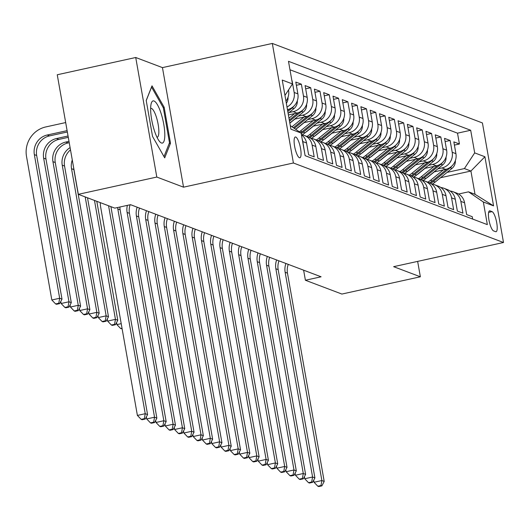 <?xml version="1.0" encoding="UTF-8"?>
<svg xmlns="http://www.w3.org/2000/svg" width="530" height="530" viewBox="0 0 530 530"><rect width="100%" height="100%" fill="white"/><g stroke="black" fill="none" stroke-linecap="round" stroke-linejoin="round"><path stroke-width="0.79" d="M299.41 157.728A10.633 2.703 77.6 0 0 299.874 157.774A10.633 2.703 77.6 0 0 300.404 147.665A10.633 2.703 77.6 0 0 295.767 137.051A10.633 2.703 77.6 0 0 295.303 137.005A10.633 2.703 77.6 0 0 294.773 147.115A10.633 2.703 77.6 0 0 299.41 157.728M135.726 57.498L156.807 177.053L183.532 187.169L162.452 67.615L135.726 57.498L57.253 74.763L78.334 194.325L114.824 208.131L130.519 204.679L321.094 276.793L305.399 280.251L341.89 294.057L420.363 276.786L417.647 261.389M162.452 67.615L272.321 43.44L482.419 122.94L503.5 242.501L293.401 162.995L272.321 43.44M304.704 153.296L302.822 141.583L306.545 142.987A13.29 12.68 -69.3 0 0 301.438 134.786M306.545 142.987L308.626 154.78L314.197 156.893L312.124 145.101L315.84 146.505A13.29 12.68 -69.3 0 0 307.99 136.839L304.266 135.428A13.29 12.68 110.7 0 1 312.124 145.101M315.84 146.505L317.921 158.298L323.499 160.411L321.418 148.619L325.135 150.023A13.29 12.68 -69.3 0 0 317.284 140.357L313.568 138.946A13.29 12.68 110.7 0 1 321.418 148.619M325.135 150.023L327.215 161.816L332.794 163.929L330.713 152.136L334.43 153.541A13.29 12.68 -69.3 0 0 326.579 143.875L322.863 142.464A13.29 12.68 110.7 0 1 330.713 152.136M334.43 153.541L336.51 165.333L342.089 167.447L340.008 155.654L343.731 157.059A13.29 12.68 -69.3 0 0 335.874 147.393L332.158 145.982A13.29 12.68 110.7 0 1 340.008 155.654M343.731 157.059L345.812 168.851L351.383 170.965L349.31 159.172L353.026 160.577A13.29 12.68 -69.3 0 0 345.176 150.911L341.452 149.5A13.29 12.68 110.7 0 1 349.31 159.172M353.026 160.577L355.107 172.369L360.685 174.483L358.605 162.69L362.321 164.095A13.29 12.68 -69.3 0 0 354.471 154.429L350.754 153.018A13.29 12.68 110.7 0 1 358.605 162.69M362.321 164.095L364.401 175.887L369.98 178L367.9 166.208L371.616 167.612A13.29 12.68 -69.3 0 0 363.766 157.947L360.049 156.535A13.29 12.68 110.7 0 1 367.9 166.208M371.616 167.612L373.696 179.405L379.275 181.518L377.194 169.726L380.918 171.13A13.29 12.68 -69.3 0 0 373.06 161.464L369.344 160.053A13.29 12.68 110.7 0 1 377.194 169.726M380.918 171.13L382.991 182.923L388.569 185.036L386.496 173.244L390.212 174.648A13.29 12.68 -69.3 0 0 382.362 164.982L378.639 163.571A13.29 12.68 110.7 0 1 386.496 173.244M390.212 174.648L392.293 186.441L397.871 188.554L395.791 176.762L399.507 178.166A13.29 12.68 -69.3 0 0 391.657 168.5L387.94 167.089A13.29 12.68 110.7 0 1 395.791 176.762M399.507 178.166L401.588 189.959L407.166 192.072L405.086 180.279L408.802 181.684A13.29 12.68 -69.3 0 0 400.952 172.018L397.235 170.607A13.29 12.68 110.7 0 1 405.086 180.279M408.802 181.684L410.882 193.477L416.461 195.59L414.38 183.797L418.104 185.202A13.29 12.68 -69.3 0 0 410.246 175.536L406.53 174.125A13.29 12.68 110.7 0 1 414.38 183.797M418.104 185.202L420.177 196.994L425.756 199.108L423.682 187.315L427.399 188.72A13.29 12.68 -69.3 0 0 419.548 179.054L415.825 177.643A13.29 12.68 110.7 0 1 423.682 187.315M427.399 188.72L429.479 200.512L435.057 202.626L432.977 190.833L436.693 192.238A13.29 12.68 -69.3 0 0 428.843 182.572L425.126 181.161A13.29 12.68 110.7 0 1 432.977 190.833M436.693 192.238L438.774 204.03L444.352 206.144L442.272 194.351L445.988 195.756A13.29 12.68 -69.3 0 0 438.138 186.09L434.421 184.678A13.29 12.68 110.7 0 1 442.272 194.351M445.988 195.756L448.069 207.548L453.647 209.661L451.567 197.869L455.29 199.273A13.29 12.68 -69.3 0 0 447.433 189.607L443.716 188.196A13.29 12.68 110.7 0 1 451.567 197.869M455.29 199.273L457.363 211.066L462.942 213.179L460.861 201.387A13.29 12.68 -69.3 0 0 453.011 191.714A13.29 12.68 -69.3 0 0 450.089 191.012M434.043 171.919L445.644 169.361A13.29 12.68 -69.3 0 0 455.926 153.673L453.846 141.881L459.424 143.994L454.409 145.094M437.8 168.865L441.927 167.957A13.29 12.68 -69.3 0 0 452.203 152.269L450.122 140.476L445.114 141.576M450.122 140.476L444.544 138.363L446.624 150.156A13.29 12.68 -69.3 0 1 436.349 165.844L424.742 168.401M415.447 164.883L427.054 162.326A13.29 12.68 -69.3 0 0 437.329 146.638L435.249 134.845L440.827 136.959L435.819 138.058M406.152 161.365L417.759 158.808A13.29 12.68 -69.3 0 0 428.035 143.12L425.954 131.327L431.533 133.441L426.517 134.541M396.857 157.847L408.458 155.29A13.29 12.68 -69.3 0 0 418.74 139.602L416.659 127.809L422.238 129.923L417.223 131.023M387.556 154.329L399.163 151.772A13.29 12.68 -69.3 0 0 409.438 136.084L407.358 124.292L412.936 126.405L407.928 127.505M378.261 150.811L389.868 148.254A13.29 12.68 -69.3 0 0 400.143 132.566L398.063 120.774L403.641 122.887L398.633 123.987M368.966 147.294L380.573 144.736A13.29 12.68 -69.3 0 0 390.849 129.048L388.768 117.256L394.346 119.369L389.331 120.469M359.671 143.776L371.272 141.219A13.29 12.68 -69.3 0 0 381.554 125.53L379.473 113.738L385.052 115.851L380.036 116.951M350.37 140.258L361.977 137.701A13.29 12.68 -69.3 0 0 372.252 122.013L370.172 110.22L375.75 112.334L370.742 113.433M341.075 136.74L352.682 134.183A13.29 12.68 -69.3 0 0 362.957 118.495L360.877 106.702L366.455 108.816L361.447 109.915M331.78 133.222L343.387 130.665A13.29 12.68 -69.3 0 0 353.662 114.977L351.582 103.184L357.16 105.298L352.145 106.397M322.485 129.704L334.085 127.147A13.29 12.68 -69.3 0 0 344.367 111.459L342.287 99.666L347.865 101.78L342.85 102.88M313.184 126.186L324.791 123.629A13.29 12.68 -69.3 0 0 335.066 107.941L332.986 96.149L338.564 98.262L333.555 99.362M303.889 122.668L315.496 120.111A13.29 12.68 -69.3 0 0 325.771 104.423L323.691 92.631L329.269 94.744L324.261 95.844M294.594 119.151L306.201 116.593A13.29 12.68 -69.3 0 0 316.476 100.905L314.396 89.113L319.974 91.226L314.966 92.326M288.399 114.95L296.899 113.076A13.29 12.68 -69.3 0 0 307.181 97.388L305.101 85.595L310.679 87.708L305.664 88.808M287.452 109.591L287.604 109.558A13.29 12.68 -69.3 0 0 297.88 93.87L295.806 82.077L301.378 84.191L296.369 85.29M492.072 211.636L490.025 210.86A10.302 2.617 77.6 0 0 489.581 210.821A10.302 2.617 77.6 0 0 489.064 220.612A10.302 2.617 77.6 0 0 493.556 230.894L495.603 231.67A10.302 2.617 77.6 0 0 496.053 231.716A10.302 2.617 77.6 0 0 496.564 221.918A10.302 2.617 77.6 0 0 492.072 211.636L488.607 212.398M290.281 125.617L301.133 133.05L305.121 155.668L487.335 224.621L483.347 202.003L468.507 191.84L458.602 194.02M301.133 133.05L290.91 129.181L282.245 80.063L292.474 83.932L288.486 61.314L470.693 130.267L474.681 152.885L484.91 156.754L493.569 205.872L483.347 202.003M289.062 112.579L293.183 111.671L296.899 113.076M298.357 116.097L302.478 115.189L306.201 116.593M307.652 119.614L311.779 118.707L315.496 120.111M316.947 123.132L321.074 122.225L324.791 123.629M326.248 126.65L330.369 125.743L334.085 127.147M335.543 130.168L339.664 129.26L343.387 130.665M344.838 133.686L348.965 132.778L352.682 134.183M354.133 137.204L358.26 136.296L361.977 137.701M363.434 140.722L367.555 139.814L371.272 141.219M372.729 144.239L376.85 143.332L380.573 144.736M382.024 147.757L386.151 146.85L389.868 148.254M391.319 151.275L395.446 150.368L399.163 151.772M400.614 154.793L404.741 153.886L408.458 155.29M409.915 158.311L414.036 157.403L417.759 158.808M419.21 161.829L423.337 160.921L427.054 162.326M428.505 165.347L432.632 164.439L436.349 165.844M459.424 143.994L457.509 133.169L289.976 69.768M285.955 101.097A13.29 12.68 -69.3 0 0 288.585 90.352L288.519 89.974M292.083 80.673L294.163 92.465A13.29 12.68 110.7 0 1 287.002 107.027M301.378 84.191L303.458 95.983A13.29 12.68 110.7 0 1 293.183 111.671M310.679 87.708L312.76 99.501A13.29 12.68 110.7 0 1 302.478 115.189M319.974 91.226L322.055 103.019A13.29 12.68 110.7 0 1 311.779 118.707M329.269 94.744L331.349 106.537A13.29 12.68 110.7 0 1 321.074 122.225M338.564 98.262L340.644 110.055A13.29 12.68 110.7 0 1 330.369 125.743M347.865 101.78L349.946 113.572A13.29 12.68 110.7 0 1 339.664 129.26M357.16 105.298L359.241 117.09A13.29 12.68 110.7 0 1 348.965 132.778M366.455 108.816L368.535 120.608A13.29 12.68 110.7 0 1 358.26 136.296M375.75 112.334L377.83 124.126A13.29 12.68 110.7 0 1 367.555 139.814M385.052 115.851L387.132 127.644A13.29 12.68 110.7 0 1 376.85 143.332M394.346 119.369L396.427 131.162A13.29 12.68 110.7 0 1 386.151 146.85M403.641 122.887L405.722 134.68A13.29 12.68 110.7 0 1 395.446 150.368M412.936 126.405L415.017 138.197A13.29 12.68 110.7 0 1 404.741 153.886M422.238 129.923L424.318 141.715A13.29 12.68 110.7 0 1 414.036 157.403M431.533 133.441L433.613 145.233A13.29 12.68 110.7 0 1 423.337 160.921M440.827 136.959L442.908 148.751A13.29 12.68 110.7 0 1 432.632 164.439M472.661 219.069L472.243 216.697L466.665 214.584L464.585 202.791A13.29 12.68 -69.3 0 0 456.734 193.125L453.011 191.714M468.507 191.84L475.019 194.305L470.918 171.038L464.406 168.573L474.681 152.885M440.516 177.729L470.918 171.038L484.91 156.754M447.101 172.382L464.406 168.573M156.807 177.053L78.334 194.325M183.532 187.169L293.401 162.995M503.5 242.501L393.638 266.676L420.363 276.786M303.624 270.181L305.399 280.251M457.509 133.169L470.693 130.267M440.794 187.494A13.29 12.68 110.7 0 1 443.716 188.196M431.5 183.976A13.29 12.68 110.7 0 1 434.421 184.678M422.205 180.458A13.29 12.68 110.7 0 1 425.126 181.161M412.903 176.94A13.29 12.68 110.7 0 1 415.825 177.643M403.608 173.423A13.29 12.68 110.7 0 1 406.53 174.125M394.313 169.905A13.29 12.68 110.7 0 1 397.235 170.607M385.018 166.387A13.29 12.68 110.7 0 1 387.94 167.089M375.724 162.869A13.29 12.68 110.7 0 1 378.639 163.571M366.422 159.345A13.29 12.68 110.7 0 1 369.344 160.053M357.127 155.827A13.29 12.68 110.7 0 1 360.049 156.535M347.832 152.309A13.29 12.68 110.7 0 1 350.754 153.018M338.537 148.791A13.29 12.68 110.7 0 1 341.452 149.5M329.236 145.273A13.29 12.68 110.7 0 1 332.158 145.982M319.941 141.755A13.29 12.68 110.7 0 1 322.863 142.464M310.646 138.237A13.29 12.68 110.7 0 1 313.568 138.946M301.431 134.733A13.29 12.68 110.7 0 1 304.266 135.428M302.259 139.443A13.29 12.68 110.7 0 1 302.822 141.583M292.474 83.932L284.954 95.413M475.019 194.305L493.569 205.872M152.554 136.455L164.704 157.854L170.501 143.246L164.148 107.239L152.004 85.847L146.207 100.455L152.554 136.455M163.134 107.464L164.148 107.239M169.169 143.537L170.501 143.246M288.247 264.364A16.615 15.854 -69.3 0 0 287.479 273.162L324.201 481.419L321.876 480.538L320.961 485.52L317.821 486.209L318.749 486.56L321.889 485.871L320.961 485.52M285.922 263.483A16.615 15.854 -69.3 0 0 285.153 272.281L321.876 480.538L314.032 482.267L313.674 480.266M314.032 482.267L317.821 486.209M321.889 485.871L324.201 481.419M434.308 171.859L428.028 176.954A21.101 20.133 110.7 0 1 426.186 178.292M443.391 169.858L430.519 180.306A25.42 24.254 110.7 0 1 427.856 182.194M455.35 160.597A8.805 8.4 110.7 0 1 452.01 168.401L435.17 182.062A25.42 24.254 110.7 0 1 432.288 184.089M447.101 168.951L432.288 180.975A25.42 24.254 110.7 0 1 429.598 182.883M430.579 183.387A25.42 24.254 -69.3 0 0 433.401 181.393L450.242 167.732A8.805 8.4 -69.3 0 0 451.845 166.042M164.81 134.468A21.598 5.485 77.6 0 0 158.987 107.848A21.598 5.485 77.6 0 0 151.156 103.734A21.598 5.485 77.6 0 0 150.639 109.505A21.598 5.485 77.6 0 0 159.424 141.311A21.598 5.485 77.6 0 0 164.81 134.468M156.993 137.27A14.787 3.756 77.6 0 0 157.185 137.25A14.787 3.756 77.6 0 0 158.861 131.354A14.787 3.756 77.6 0 0 155.966 115.904A14.787 3.756 77.6 0 0 150.831 108.365A14.787 3.756 77.6 0 0 150.646 108.425M146.227 100.574L151.573 87.099L163.339 107.835L169.494 142.722L163.989 156.595M278.952 260.846A16.615 15.854 -69.3 0 0 278.184 269.644L314.906 477.901L312.581 477.02L311.666 482.002L308.526 482.691L309.454 483.042L312.594 482.353L311.666 482.002M276.627 259.965A16.615 15.854 -69.3 0 0 275.858 268.763L312.581 477.02L304.73 478.749L304.379 476.748M304.73 478.749L308.526 482.691M312.594 482.353L314.906 477.901M269.657 257.328A16.615 15.854 -69.3 0 0 268.889 266.126L305.605 474.383L303.286 473.502L302.365 478.484L299.225 479.173L300.159 479.524L303.299 478.835L302.365 478.484M267.332 256.447A16.615 15.854 -69.3 0 0 266.563 265.245L303.286 473.502L295.435 475.231L295.084 473.23M295.435 475.231L299.225 479.173M303.299 478.835L305.605 474.383M260.356 253.81A16.615 15.854 -69.3 0 0 259.587 262.608L296.31 470.865L293.984 469.984L293.07 474.966L289.93 475.655L290.864 476.006L293.998 475.317L293.07 474.966M258.037 252.929A16.615 15.854 -69.3 0 0 257.269 261.727L293.984 469.984L286.14 471.713L285.789 469.712M286.14 471.713L289.93 475.655M293.998 475.317L296.31 470.865M251.061 250.292A16.615 15.854 -69.3 0 0 250.292 259.09L287.015 467.347L284.69 466.466L283.775 471.448L280.635 472.137L281.562 472.488L284.703 471.799L283.775 471.448M248.736 249.411A16.615 15.854 -69.3 0 0 247.967 258.209L284.69 466.466L276.846 468.195L276.488 466.195M276.846 468.195L280.635 472.137M284.703 471.799L287.015 467.347M425.007 168.341L418.733 173.436A21.101 20.133 110.7 0 1 416.891 174.774M434.096 166.34L421.224 176.788A25.42 24.254 110.7 0 1 418.561 178.676M446.055 157.079A8.805 8.4 110.7 0 1 442.716 164.883L425.875 178.544A25.42 24.254 110.7 0 1 422.993 180.571M437.807 165.433L422.993 177.457A25.42 24.254 110.7 0 1 420.297 179.365M421.277 179.869A25.42 24.254 -69.3 0 0 424.106 177.875L440.947 164.214A8.805 8.4 -69.3 0 0 442.55 162.524M415.712 164.823L409.432 169.918A21.101 20.133 110.7 0 1 407.596 171.256M424.802 162.823L411.929 173.27A25.42 24.254 110.7 0 1 409.266 175.158M436.76 153.561A8.805 8.4 110.7 0 1 433.414 161.365L416.58 175.026A25.42 24.254 110.7 0 1 413.698 177.053M428.512 161.915L413.698 173.939A25.42 24.254 110.7 0 1 411.002 175.847M411.982 176.351A25.42 24.254 -69.3 0 0 414.811 174.357L431.652 160.696A8.805 8.4 -69.3 0 0 433.255 159.007M406.417 161.305L400.137 166.4A21.101 20.133 110.7 0 1 398.295 167.738M415.5 159.305L402.634 169.752A25.42 24.254 110.7 0 1 399.971 171.64M427.458 150.043A8.805 8.4 110.7 0 1 424.119 157.847L407.279 171.508A25.42 24.254 110.7 0 1 404.397 173.535M419.21 158.397L404.397 170.422A25.42 24.254 110.7 0 1 401.707 172.329M402.687 172.833A25.42 24.254 -69.3 0 0 405.516 170.839L422.35 157.178A8.805 8.4 -69.3 0 0 423.954 155.489M397.122 157.788L390.842 162.882A21.101 20.133 110.7 0 1 389 164.22M406.205 155.787L393.339 166.234A25.42 24.254 110.7 0 1 390.67 168.123M418.163 146.525A8.805 8.4 110.7 0 1 414.824 154.329L397.984 167.99A25.42 24.254 110.7 0 1 395.102 170.017M409.915 154.879L395.102 166.904A25.42 24.254 110.7 0 1 392.412 168.812M393.392 169.315A25.42 24.254 -69.3 0 0 396.221 167.321L413.055 153.66A8.805 8.4 -69.3 0 0 414.659 151.971M241.766 246.775A16.615 15.854 -69.3 0 0 240.998 255.573L277.72 463.829L275.395 462.948L274.48 467.93L271.34 468.619L272.268 468.97L275.408 468.281L274.48 467.93M239.441 245.894A16.615 15.854 -69.3 0 0 238.672 254.691L275.395 462.948L267.544 464.677L267.193 462.677M267.544 464.677L271.34 468.619M275.408 468.281L277.72 463.829M387.821 154.27L381.547 159.364A21.101 20.133 110.7 0 1 379.705 160.703M396.91 152.269L384.038 162.717A25.42 24.254 110.7 0 1 381.375 164.605M408.868 143.007A8.805 8.4 110.7 0 1 405.529 150.811L388.689 164.472A25.42 24.254 110.7 0 1 385.807 166.499M400.62 151.361L385.807 163.386A25.42 24.254 110.7 0 1 383.11 165.294M384.091 165.797A25.42 24.254 -69.3 0 0 386.92 163.803L403.761 150.142A8.805 8.4 -69.3 0 0 405.364 148.453M232.471 243.257A16.615 15.854 -69.3 0 0 231.703 252.055L268.418 460.312L266.1 459.43L265.179 464.412L262.045 465.101L262.973 465.453L266.113 464.764L265.179 464.412M230.146 242.376A16.615 15.854 -69.3 0 0 229.377 251.174L266.1 459.43L258.249 461.16L257.898 459.159M258.249 461.16L262.045 465.101M266.113 464.764L268.418 460.312M378.526 150.752L372.245 155.846A21.101 20.133 110.7 0 1 370.41 157.185M387.615 148.751L374.743 159.199A25.42 24.254 110.7 0 1 372.08 161.087M399.574 139.489A8.805 8.4 110.7 0 1 396.228 147.294L379.394 160.954A25.42 24.254 110.7 0 1 376.512 162.982M391.325 147.844L376.512 159.868A25.42 24.254 110.7 0 1 373.816 161.776M374.796 162.279A25.42 24.254 -69.3 0 0 377.625 160.285L394.466 146.624A8.805 8.4 -69.3 0 0 396.069 144.935M223.17 239.739A16.615 15.854 -69.3 0 0 222.401 248.537L259.124 456.794L256.798 455.913L255.884 460.895L252.744 461.584L253.678 461.935L256.811 461.246L255.884 460.895M220.851 238.858A16.615 15.854 -69.3 0 0 220.082 247.656L256.798 455.913L248.954 457.642L248.603 455.641M248.954 457.642L252.744 461.584M256.811 461.246L259.124 456.794M369.231 147.234L362.951 152.329A21.101 20.133 110.7 0 1 361.115 153.667M378.314 145.233L365.448 155.681A25.42 24.254 110.7 0 1 362.785 157.569M390.279 135.971A8.805 8.4 110.7 0 1 386.933 143.776L370.092 157.436A25.42 24.254 110.7 0 1 367.21 159.464M382.024 144.326L367.21 156.35A25.42 24.254 110.7 0 1 364.521 158.258M365.501 158.761A25.42 24.254 -69.3 0 0 368.33 156.767L385.164 143.107A8.805 8.4 -69.3 0 0 386.767 141.417M213.875 236.221A16.615 15.854 -69.3 0 0 213.106 245.019L249.829 453.276L247.503 452.395L246.589 457.377L243.449 458.066L244.376 458.417L247.517 457.728L246.589 457.377M211.549 235.34A16.615 15.854 -69.3 0 0 210.781 244.138L247.503 452.395L239.659 454.124L239.302 452.123M239.659 454.124L243.449 458.066M247.517 457.728L249.829 453.276M359.936 143.716L353.656 148.811A21.101 20.133 110.7 0 1 351.814 150.149M369.019 141.715L356.153 152.163A25.42 24.254 110.7 0 1 353.483 154.051M380.977 132.454A8.805 8.4 110.7 0 1 377.638 140.258L360.798 153.919A25.42 24.254 110.7 0 1 357.916 155.946M372.729 140.808L357.916 152.832A25.42 24.254 110.7 0 1 355.226 154.74M356.206 155.244A25.42 24.254 -69.3 0 0 359.035 153.249L375.869 139.589A8.805 8.4 -69.3 0 0 377.473 137.899M204.58 232.703A16.615 15.854 -69.3 0 0 203.811 241.501L240.534 449.758L238.208 448.877L237.294 453.859L234.154 454.548L235.081 454.899L238.222 454.21L237.294 453.859M202.255 231.822A16.615 15.854 -69.3 0 0 201.486 240.62L238.208 448.877L230.358 450.606L230.007 448.605M230.358 450.606L234.154 454.548M238.222 454.21L240.534 449.758M350.635 140.198L344.361 145.293A21.101 20.133 110.7 0 1 342.519 146.631M359.724 138.197L346.852 148.645A25.42 24.254 110.7 0 1 344.189 150.533M371.682 128.936A8.805 8.4 110.7 0 1 368.343 136.74L351.503 150.401A25.42 24.254 110.7 0 1 348.621 152.428M363.434 137.29L348.621 149.314A25.42 24.254 110.7 0 1 345.924 151.222M346.911 151.726A25.42 24.254 -69.3 0 0 349.734 149.732L366.575 136.071A8.805 8.4 -69.3 0 0 368.178 134.381M195.285 229.185A16.615 15.854 -69.3 0 0 194.517 237.983L231.232 446.24L228.914 445.359L227.993 450.341L224.859 451.03L225.787 451.381L228.927 450.692L227.993 450.341M192.96 228.304A16.615 15.854 -69.3 0 0 192.191 237.102L228.914 445.359L221.063 447.088L220.712 445.087M221.063 447.088L224.859 451.03M228.927 450.692L231.232 446.24M341.34 136.68L335.066 141.775A21.101 20.133 110.7 0 1 333.224 143.113M350.429 134.68L337.557 145.127A25.42 24.254 110.7 0 1 334.894 147.015M362.387 125.418A8.805 8.4 110.7 0 1 359.042 133.222L342.208 146.883A25.42 24.254 110.7 0 1 339.326 148.91M354.139 133.772L339.326 145.796A25.42 24.254 110.7 0 1 336.63 147.704M337.61 148.208A25.42 24.254 -69.3 0 0 340.439 146.214L357.28 132.553A8.805 8.4 -69.3 0 0 358.883 130.864M185.984 225.667A16.615 15.854 -69.3 0 0 185.215 234.465L221.938 442.722L219.612 441.841L218.698 446.823L215.558 447.512L216.492 447.863L219.625 447.174L218.698 446.823M183.665 224.786A16.615 15.854 -69.3 0 0 182.896 233.584L219.612 441.841L211.768 443.57L211.417 441.569M211.768 443.57L215.558 447.512M219.625 447.174L221.938 442.722M332.045 133.162L325.764 138.257A21.101 20.133 110.7 0 1 323.929 139.595M341.128 131.162L328.262 141.609A25.42 24.254 110.7 0 1 325.599 143.498M353.093 121.9A8.805 8.4 110.7 0 1 349.747 129.704L332.906 143.365A25.42 24.254 110.7 0 1 330.024 145.392M344.838 130.254L330.024 142.278A25.42 24.254 110.7 0 1 327.335 144.186M328.315 144.69A25.42 24.254 -69.3 0 0 331.144 142.696L347.978 129.035A8.805 8.4 -69.3 0 0 349.581 127.346M176.689 222.149A16.615 15.854 -69.3 0 0 175.92 230.948L212.643 439.204L210.317 438.323L209.403 443.305L206.263 443.994L207.19 444.345L210.331 443.656L209.403 443.305M174.363 221.268A16.615 15.854 -69.3 0 0 173.595 230.066L210.317 438.323L202.473 440.052L202.115 438.052M202.473 440.052L206.263 443.994M210.331 443.656L212.643 439.204M322.75 129.645L316.47 134.739A21.101 20.133 110.7 0 1 314.628 136.077M331.833 127.644L318.967 138.091A25.42 24.254 110.7 0 1 316.304 139.98M343.791 118.382A8.805 8.4 110.7 0 1 340.452 126.186L323.611 139.847A25.42 24.254 110.7 0 1 320.729 141.874M335.543 126.736L320.729 138.761A25.42 24.254 110.7 0 1 318.04 140.669M319.02 141.172A25.42 24.254 -69.3 0 0 321.849 139.178L338.683 125.517A8.805 8.4 -69.3 0 0 340.286 123.828M122.026 328.269L120.694 328.56L122.119 328.799M121.218 323.664L116.898 324.612L116.547 322.611M116.898 324.612L120.694 328.56M313.449 126.127L307.175 131.221A21.101 20.133 110.7 0 1 305.333 132.56M322.538 124.126L309.666 134.574A25.42 24.254 110.7 0 1 307.002 136.462M334.496 114.864A8.805 8.4 110.7 0 1 331.157 122.668L314.316 136.329A25.42 24.254 110.7 0 1 311.435 138.357M326.248 123.218L311.435 135.243A25.42 24.254 110.7 0 1 308.738 137.151M309.725 137.654A25.42 24.254 -69.3 0 0 312.548 135.66L329.388 121.999A8.805 8.4 -69.3 0 0 330.992 120.31M94.479 200.433L115.454 319.365L117.779 320.246L96.805 201.314M112.327 325.394L115.467 324.704L114.533 324.353L111.399 325.042L112.327 325.394M114.533 324.353L115.454 319.365L107.603 321.094L107.252 319.093M107.603 321.094L111.399 325.042M115.467 324.704L117.779 320.246M304.154 122.609L297.88 127.703A21.101 20.133 110.7 0 1 296.038 129.042M313.243 120.608L300.371 131.056A25.42 24.254 110.7 0 1 299.357 131.838M325.201 111.346A8.805 8.4 110.7 0 1 321.856 119.151L305.022 132.811A25.42 24.254 110.7 0 1 302.14 134.839M316.953 119.701L302.14 131.725A25.42 24.254 110.7 0 1 300.742 132.778M301.232 133.626A25.42 24.254 -69.3 0 0 303.253 132.142L320.094 118.481A8.805 8.4 -69.3 0 0 321.697 116.792M85.184 196.915L106.159 315.847L108.478 316.728L87.51 197.796M103.032 321.876L106.172 321.187L105.238 320.835L102.098 321.524L103.032 321.876M105.238 320.835L106.159 315.847L98.308 317.576L97.957 315.575M98.308 317.576L102.098 321.524M106.172 321.187L108.478 316.728M167.394 218.632A16.615 15.854 -69.3 0 0 166.625 227.43L203.348 435.686L201.022 434.805L200.108 439.787L196.968 440.476L197.895 440.827L201.036 440.139L200.108 439.787M165.069 217.75A16.615 15.854 -69.3 0 0 164.3 226.548L201.022 434.805L193.172 436.534L192.821 434.534M193.172 436.534L196.968 440.476M201.036 440.139L203.348 435.686M158.099 215.114A16.615 15.854 -69.3 0 0 157.331 223.912L194.046 432.169L191.727 431.287L190.807 436.269L187.673 436.958L188.601 437.31L191.741 436.621L190.807 436.269M155.774 214.233A16.615 15.854 -69.3 0 0 155.005 223.031L191.727 431.287L183.877 433.017L183.526 431.016M183.877 433.017L187.673 436.958M191.741 436.621L194.046 432.169M148.797 211.596A16.615 15.854 -69.3 0 0 148.029 220.394L184.751 428.651L182.426 427.77L181.512 432.752L178.371 433.441L179.306 433.792L182.439 433.103L181.512 432.752M146.479 210.715A16.615 15.854 -69.3 0 0 145.71 219.513L182.426 427.77L174.582 429.499L174.231 427.498M174.582 429.499L178.371 433.441M182.439 433.103L184.751 428.651M294.859 119.091L289.844 123.159M303.942 117.09L291.997 126.789M315.906 107.828A8.805 8.4 110.7 0 1 312.561 115.633L295.72 129.293A25.42 24.254 110.7 0 1 295.687 129.32M307.652 116.183L293.401 127.75M294.289 128.359L310.799 114.964A8.805 8.4 -69.3 0 0 312.402 113.274M73.63 167.646A16.615 15.854 -69.3 0 0 73.856 169.58L99.183 313.21L96.857 312.329L95.943 317.318L92.803 318.007L93.73 318.358L96.871 317.669L95.943 317.318M72.279 159.974A16.615 15.854 -69.3 0 0 71.53 168.699L96.857 312.329L89.014 314.058L88.662 312.057M89.014 314.058L92.803 318.007M96.871 317.669L99.183 313.21M139.503 208.078A16.615 15.854 -69.3 0 0 138.734 216.876L175.456 425.133L173.131 424.252L172.217 429.234L169.077 429.923L170.004 430.274L173.144 429.585L172.217 429.234M137.177 207.197A16.615 15.854 -69.3 0 0 136.409 215.995L173.131 424.252L165.287 425.981L164.929 423.98M165.287 425.981L169.077 429.923M173.144 429.585L175.456 425.133M294.647 113.572L288.969 118.183M306.605 104.311A8.805 8.4 110.7 0 1 303.266 112.108L289.824 123.02M298.357 112.665L289.294 120.018M289.499 121.184L301.497 111.446A8.805 8.4 -69.3 0 0 303.1 109.75M70.497 149.864A16.615 15.854 -69.3 0 0 64.561 166.062L89.888 309.692L87.563 308.811L86.648 313.8L83.508 314.489L84.436 314.84L87.576 314.151L86.648 313.8M70.093 147.598A16.615 15.854 -69.3 0 0 62.235 165.181L87.563 308.811L79.719 310.54L79.361 308.54M79.719 310.54L83.508 314.489M87.576 314.151L89.888 309.692M130.135 204.759A16.615 15.854 -69.3 0 0 129.439 213.358L166.162 421.615L163.836 420.734L162.922 425.716L159.782 426.405L160.709 426.756L163.849 426.067L162.922 425.716M127.372 205.368A16.615 15.854 -69.3 0 0 127.114 212.477L163.836 420.734L155.986 422.463L155.634 420.462M155.986 422.463L159.782 426.405M163.849 426.067L166.162 421.615M297.31 100.793A8.805 8.4 110.7 0 1 293.971 108.59L288.115 113.347M289.062 109.147L287.585 110.346M287.79 111.505L292.202 107.928A8.805 8.4 -69.3 0 0 293.805 106.232M69.231 142.689L68.112 142.934A16.615 15.854 -69.3 0 0 55.266 162.544L80.593 306.174L78.268 305.293L77.347 310.282L74.213 310.971L75.141 311.322L78.281 310.633L77.347 310.282M68.993 141.351L65.786 142.053A16.615 15.854 -69.3 0 0 52.94 161.663L78.268 305.293L70.417 307.022L70.066 305.022M70.417 307.022L74.213 310.971M78.281 310.633L80.593 306.174M119.886 207.018A16.615 15.854 -69.3 0 0 120.144 209.84L156.867 418.097L154.541 417.216L153.62 422.198L150.487 422.887L151.414 423.238L154.555 422.549L153.62 422.198M117.627 207.515A16.615 15.854 -69.3 0 0 117.819 208.959L154.541 417.216L146.691 418.945L146.34 416.944M146.691 418.945L150.487 422.887M154.555 422.549L156.867 418.097M288.015 97.275A8.805 8.4 110.7 0 1 286.346 103.29M68.284 137.336L58.817 139.416A16.615 15.854 -69.3 0 0 45.971 159.026L71.292 302.656L68.973 301.775L68.052 306.764L64.912 307.453L65.846 307.804L68.986 307.115L68.052 306.764M68.052 135.998L56.491 138.535A16.615 15.854 -69.3 0 0 43.645 158.145L68.973 301.775L61.122 303.505L60.771 301.504M61.122 303.505L64.912 307.453M68.986 307.115L71.292 302.656M108.577 205.766L145.24 413.698L147.565 414.579L110.903 206.647M142.119 419.72L145.253 419.031L144.326 418.68L141.185 419.369L142.119 419.72M144.326 418.68L145.24 413.698L137.396 415.427L100.674 207.17A24.923 23.784 110.7 0 1 100.289 202.632M137.396 415.427L141.185 419.369M145.253 419.031L147.565 414.579M67.105 130.638L47.196 135.018A16.615 15.854 -69.3 0 0 34.351 154.627L59.671 298.257L51.827 299.987L26.5 156.357A24.923 23.784 110.7 0 1 45.772 126.942L65.68 122.562M67.343 131.977L49.515 135.899A16.615 15.854 -69.3 0 0 36.669 155.509L61.997 299.139L59.671 298.257L58.757 303.246L55.617 303.935L56.544 304.286L59.685 303.597L58.757 303.246M51.827 299.987L55.617 303.935M59.685 303.597L61.997 299.139M441.927 167.957L445.644 169.361M452.203 152.269L455.926 153.673M294.163 92.465L297.88 93.87M303.458 95.983L307.181 97.388M312.76 99.501L316.476 100.905M322.055 103.019L325.771 104.423M331.349 106.537L335.066 107.941M340.644 110.055L344.367 111.459M349.946 113.572L353.662 114.977M359.241 117.09L362.957 118.495M368.535 120.608L372.252 122.013M377.83 124.126L381.554 125.53M387.132 127.644L390.849 129.048M396.427 131.162L400.143 132.566M405.722 134.68L409.438 136.084M415.017 138.197L418.74 139.602M424.318 141.715L428.035 143.12M433.613 145.233L437.329 146.638M442.908 148.751L446.624 150.156M460.861 201.387L464.585 202.791M489.19 211.046L490.025 210.86M287.479 273.162L285.153 272.281M432.288 180.975L430.519 180.306M435.17 182.062L433.401 181.393M452.01 168.401L450.242 167.732M278.184 269.644L275.858 268.763M268.889 266.126L266.563 265.245M259.587 262.608L257.269 261.727M250.292 259.09L247.967 258.209M422.993 177.457L421.224 176.788M425.875 178.544L424.106 177.875M442.716 164.883L440.947 164.214M413.698 173.939L411.929 173.27M416.58 175.026L414.811 174.357M433.414 161.365L431.652 160.696M404.397 170.422L402.634 169.752M407.279 171.508L405.516 170.839M424.119 157.847L422.35 157.178M395.102 166.904L393.339 166.234M397.984 167.99L396.221 167.321M414.824 154.329L413.055 153.66M240.998 255.573L238.672 254.691M385.807 163.386L384.038 162.717M388.689 164.472L386.92 163.803M405.529 150.811L403.761 150.142M231.703 252.055L229.377 251.174M376.512 159.868L374.743 159.199M379.394 160.954L377.625 160.285M396.228 147.294L394.466 146.624M222.401 248.537L220.082 247.656M367.21 156.35L365.448 155.681M370.092 157.436L368.33 156.767M386.933 143.776L385.164 143.107M213.106 245.019L210.781 244.138M357.916 152.832L356.153 152.163M360.798 153.919L359.035 153.249M377.638 140.258L375.869 139.589M203.811 241.501L201.486 240.62M348.621 149.314L346.852 148.645M351.503 150.401L349.734 149.732M368.343 136.74L366.575 136.071M194.517 237.983L192.191 237.102M339.326 145.796L337.557 145.127M342.208 146.883L340.439 146.214M359.042 133.222L357.28 132.553M185.215 234.465L182.896 233.584M330.024 142.278L328.262 141.609M332.906 143.365L331.144 142.696M349.747 129.704L347.978 129.035M175.92 230.948L173.595 230.066M320.729 138.761L318.967 138.091M323.611 139.847L321.849 139.178M340.452 126.186L338.683 125.517M311.435 135.243L309.666 134.574M314.316 136.329L312.548 135.66M331.157 122.668L329.388 121.999M302.14 131.725L300.371 131.056M305.022 132.811L303.253 132.142M321.856 119.151L320.094 118.481M166.625 227.43L164.3 226.548M157.331 223.912L155.005 223.031M148.029 220.394L145.71 219.513M312.561 115.633L310.799 114.964M73.856 169.58L71.53 168.699M138.734 216.876L136.409 215.995M303.266 112.108L301.497 111.446M64.561 166.062L62.235 165.181M129.439 213.358L127.114 212.477M293.971 108.59L292.202 107.928M68.112 142.934L65.786 142.053M55.266 162.544L52.94 161.663M120.144 209.84L117.819 208.959M58.817 139.416L56.491 138.535M45.971 159.026L43.645 158.145M49.515 135.899L47.196 135.018M36.669 155.509L34.351 154.627"/></g></svg>
